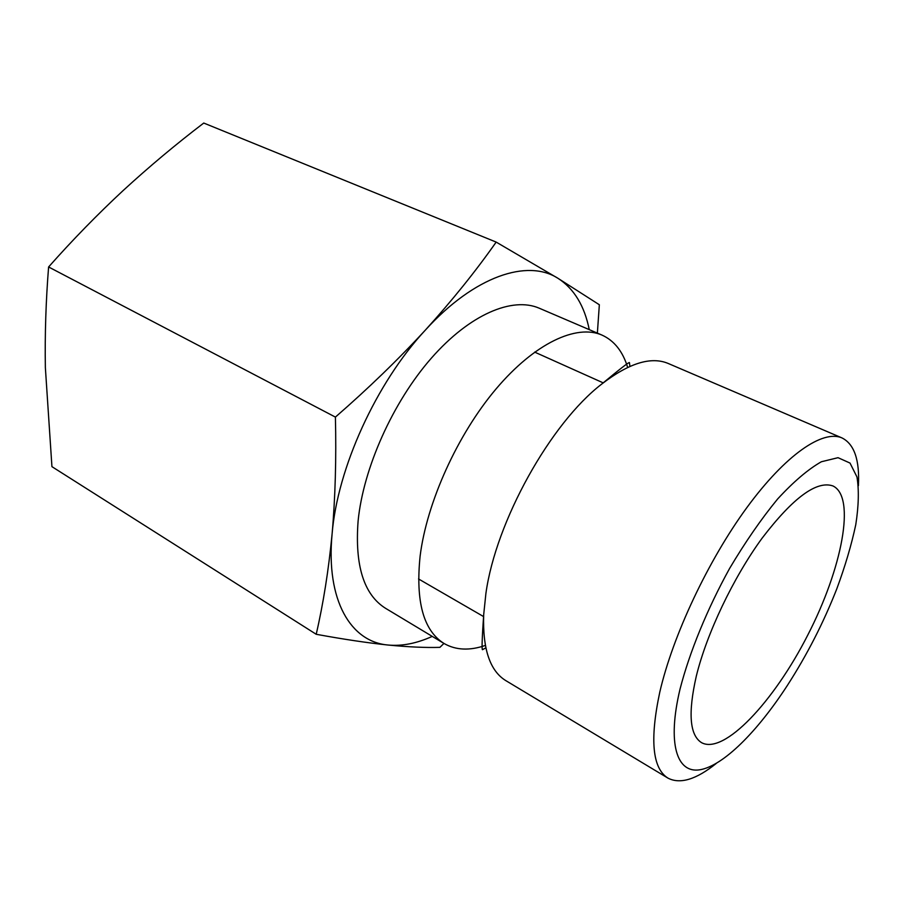 <?xml version="1.0" encoding="UTF-8"?>
<svg xmlns="http://www.w3.org/2000/svg" width="904" height="904" viewBox="0 0 904 904"><rect width="100%" height="100%" fill="white"/><g stroke="black" fill="none" stroke-linecap="round" stroke-linejoin="round"><path stroke-width="1.36" d="M203.75 123.046L496.172 242.091C475.606 271.347 452.023 300.659 425.411 330.039C398.483 359.283 368.482 388.302 335.407 417.094L48.601 266.974C72.569 239.933 97.406 214.474 123.091 190.597C148.979 166.822 175.873 144.301 203.75 123.046M597.374 333.113L599.341 304.75L557.971 278.308L496.172 242.091M316.208 634.28C343.746 639.331 367.77 642.913 388.279 645.049C350.933 642.032 325.79 600.719 332.084 534.106C328.593 570.198 323.304 603.589 316.208 634.28L51.935 466.656L45.358 367.544C44.816 334.401 45.901 300.885 48.601 266.974M589.261 329.644C584.447 305.755 574.017 288.647 557.971 278.308C527.574 258.691 474.521 275.969 425.411 330.039C376.166 382.946 337.373 468.34 332.084 534.106C335.282 497.742 336.401 458.735 335.407 417.094M432.248 636.393C416.71 643.422 402.054 646.303 388.279 645.049C408.506 647.015 425.716 647.784 439.898 647.354L443.943 643.422M485.358 645.433C469.549 650.857 455.797 650.213 444.09 643.512L385.635 608.358C363.905 594.809 354.718 565.678 358.108 520.975C363.295 468.193 392.822 402.156 431.287 358.233C469.82 314.264 512.387 296.489 539.27 308.219L601.962 335.079C614.245 340.65 622.811 351.441 627.659 367.431M680.011 689.176C689.549 652.157 707.131 609.194 729.618 568.413C745.246 542.095 761.236 518.964 777.598 499.031C793.576 481.674 808.176 469.244 821.374 461.752L838.031 457.684L850.02 463.074L856.958 476.95C859.094 489.911 858.698 505.833 855.772 524.682C851.511 544.739 845.195 566.085 836.833 588.741C823.521 622.72 806.978 655.027 787.203 685.695C757.269 731.743 723.358 765.756 700.001 769.767C676.802 773.643 667.005 743.8 680.011 689.176M696.306 676.147C706.702 633.523 733.302 577.599 762.117 538.162C793.045 497.742 816.651 480.329 832.934 485.945C856.167 496.985 841.963 568.74 807.78 635.049C773.982 701.56 724.081 755.043 701.538 742.647C689.662 735.189 687.921 713.03 696.306 676.147M716.217 763.473C696.159 779.564 680.045 784.435 667.898 778.084C652.383 768.31 649.682 739.675 659.784 692.159C672.745 635.749 708.16 560.39 746.919 507.528C785.734 454.576 822.877 429.445 841.997 437.931C854.269 444.079 859.738 459.989 858.416 485.685M444.09 643.512C423.467 630.63 415.478 601.51 420.111 556.163C426.744 502.545 457.447 434.587 496.093 388.889C534.784 343.124 576.469 323.926 601.962 335.079M667.898 778.084L505.867 680.655C489.979 670.983 482.589 649.038 483.674 614.81L485.9 593.487C495.799 521.574 550.479 423.298 601.838 383.974C628.958 363.08 651.083 356.244 668.226 363.476L841.997 437.931M629.907 366.402L629.421 362.56C628.709 362.165 619.511 369.307 601.838 383.974M485.843 647.863L482.442 649.716C481.708 649.366 482.114 637.738 483.674 614.81M418.541 578.955L483.595 616.584M534.659 352.108L603.228 382.878"/></g></svg>
